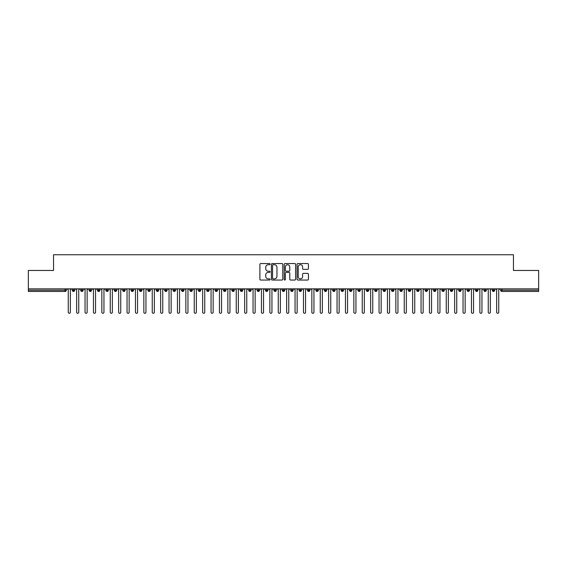 <?xml version="1.0" encoding="UTF-8"?>
<svg xmlns="http://www.w3.org/2000/svg" width="567" height="567" viewBox="0 0 567 567"><rect width="100%" height="100%" fill="white"/><g stroke="black" fill="none" stroke-linecap="round" stroke-linejoin="round"><path stroke-width="0.85" d="M270.062 264.137A0.574 0.574 0 0 0 269.481 263.556L260.721 263.556A0.822 0.822 0 0 0 259.899 264.385L259.899 279.226A0.822 0.822 0 0 0 260.721 280.048L269.481 280.048A0.574 0.574 0 0 0 270.062 279.474A0.574 0.574 0 0 0 269.481 278.893L268.347 278.893A2.637 2.637 0 0 1 265.71 276.257L265.71 275.016A2.637 2.637 0 0 1 268.347 272.38L269.481 272.38A0.574 0.574 0 0 0 270.062 271.806A0.574 0.574 0 0 0 269.481 271.224L268.347 271.224A2.637 2.637 0 0 1 265.71 268.588L265.71 267.348A2.637 2.637 0 0 1 268.347 264.711L269.481 264.711A0.574 0.574 0 0 0 270.062 264.137M307.597 269.368A0.822 0.822 0 0 0 308.42 268.545L308.42 264.385A0.822 0.822 0 0 0 307.597 263.556L297.866 263.556A0.822 0.822 0 0 0 297.044 264.385L297.044 279.226A0.822 0.822 0 0 0 297.866 280.048L307.597 280.048A0.822 0.822 0 0 0 308.42 279.226L308.42 274.194A0.822 0.822 0 0 0 307.597 273.372L303.43 273.372A0.822 0.822 0 0 0 302.608 274.194L302.608 276.689A2.204 2.204 0 0 1 300.404 278.893A2.204 2.204 0 0 1 298.199 276.689L298.199 266.915A2.204 2.204 0 0 1 300.404 264.711A2.204 2.204 0 0 1 302.608 266.915L302.608 268.545A0.822 0.822 0 0 0 303.43 269.368L307.597 269.368M28.35 288.858L538.65 288.858L538.65 270.459L513.447 270.459L513.447 254.753L53.553 254.753L53.553 270.459L28.35 270.459L28.35 290.198L65.077 290.198L65.077 288.858M282.777 264.385A0.822 0.822 0 0 0 281.955 263.556L272.224 263.556A0.822 0.822 0 0 0 271.402 264.385L271.402 279.226A0.822 0.822 0 0 0 272.224 280.048L281.955 280.048A0.822 0.822 0 0 0 282.777 279.226L282.777 264.385M285.045 263.556L294.776 263.556A0.822 0.822 0 0 1 295.598 264.385L295.598 279.226A0.822 0.822 0 0 1 294.776 280.048L290.609 280.048A0.822 0.822 0 0 1 289.787 279.226L289.787 273.202A0.822 0.822 0 0 0 288.964 272.38L286.2 272.38A0.822 0.822 0 0 0 285.378 273.202L285.378 279.474A0.574 0.574 0 0 1 284.797 280.048A0.574 0.574 0 0 1 284.223 279.474L284.223 264.385A0.822 0.822 0 0 1 285.045 263.556M66.339 290.198L65.077 290.198L65.077 291.459A1.262 1.262 0 0 0 66.339 290.198L66.339 288.858L66.339 290.198A1.262 1.262 0 0 1 65.077 291.459L28.35 291.459L28.35 290.198M538.65 288.858L538.65 291.459L501.923 291.459A1.262 1.262 0 0 1 500.661 290.198L500.661 288.858M73.519 288.858L73.519 291.459A1.262 1.262 0 0 1 72.264 290.198L72.264 288.858M74.738 288.858L74.738 290.198A1.262 1.262 0 0 1 73.519 291.459A1.262 1.262 0 0 0 74.738 290.198L72.264 290.198A1.262 1.262 0 0 0 73.519 291.459M81.924 288.858L81.924 291.459A1.262 1.262 0 0 1 80.663 290.198L80.663 288.858L80.663 290.198A1.262 1.262 0 0 0 81.924 291.459A1.262 1.262 0 0 0 83.136 290.198L83.136 288.858M90.323 288.858L90.323 291.459A1.262 1.262 0 0 1 89.062 290.198L89.062 288.858L89.062 290.198A1.262 1.262 0 0 0 90.323 291.459A1.262 1.262 0 0 0 91.542 290.198L91.542 288.858M98.722 288.858L98.722 291.459A1.262 1.262 0 0 1 97.46 290.198L97.46 288.858L97.46 290.198A1.262 1.262 0 0 0 98.722 291.459A1.262 1.262 0 0 0 99.941 290.198L99.941 288.858M107.12 288.858L107.12 291.459A1.262 1.262 0 0 1 105.859 290.198L105.859 288.858L105.859 290.198A1.262 1.262 0 0 0 107.12 291.459A1.262 1.262 0 0 0 108.34 290.198L108.34 288.858M115.519 288.858L115.519 291.459A1.262 1.262 0 0 1 114.258 290.198L114.258 288.858L114.258 290.198A1.262 1.262 0 0 0 115.519 291.459A1.262 1.262 0 0 0 116.738 290.198L116.738 288.858M123.918 288.858L123.918 291.459A1.262 1.262 0 0 1 122.663 290.198L122.663 288.858L122.663 290.198A1.262 1.262 0 0 0 123.918 291.459A1.262 1.262 0 0 0 125.137 290.198L125.137 288.858M132.324 288.858L132.324 291.459A1.262 1.262 0 0 1 131.062 290.198L131.062 288.858L131.062 290.198A1.262 1.262 0 0 0 132.324 291.459A1.262 1.262 0 0 0 133.536 290.198L133.536 288.858M140.722 288.858L140.722 291.459A1.262 1.262 0 0 1 139.461 290.198L139.461 288.858L139.461 290.198A1.262 1.262 0 0 0 140.722 291.459A1.262 1.262 0 0 0 141.941 290.198L141.941 288.858M149.121 288.858L149.121 291.459A1.262 1.262 0 0 1 147.859 290.198L147.859 288.858L147.859 290.198A1.262 1.262 0 0 0 149.121 291.459A1.262 1.262 0 0 0 150.34 290.198L150.34 288.858M157.52 288.858L157.52 291.459A1.262 1.262 0 0 1 156.258 290.198L156.258 288.858L156.258 290.198A1.262 1.262 0 0 0 157.52 291.459A1.262 1.262 0 0 0 158.739 290.198L158.739 288.858M165.918 288.858L165.918 291.459A1.262 1.262 0 0 1 164.664 290.198L164.664 288.858L164.664 290.198A1.262 1.262 0 0 0 165.918 291.459A1.262 1.262 0 0 0 167.137 290.198L167.137 288.858M174.324 288.858L174.324 291.459A1.262 1.262 0 0 1 173.063 290.198A1.262 1.262 0 0 0 174.324 291.459A1.262 1.262 0 0 1 173.063 290.198L173.063 288.858M175.536 288.858L175.536 290.198A1.262 1.262 0 0 1 174.324 291.459A1.262 1.262 0 0 0 175.536 290.198L173.063 290.198M182.723 291.459A1.262 1.262 0 0 1 181.461 290.198L181.461 288.858L181.461 290.198A1.262 1.262 0 0 0 182.723 291.459A1.262 1.262 0 0 0 183.942 290.198L183.942 288.858L183.942 290.198A1.262 1.262 0 0 1 182.723 291.459L182.723 290.198L183.942 290.198M191.122 288.858L191.122 291.459A1.262 1.262 0 0 1 189.86 290.198L189.86 288.858L189.86 290.198A1.262 1.262 0 0 0 191.122 291.459A1.262 1.262 0 0 0 192.341 290.198L192.341 288.858M199.52 288.858L199.52 291.459A1.262 1.262 0 0 1 198.259 290.198L198.259 288.858L198.259 290.198A1.262 1.262 0 0 0 199.52 291.459A1.262 1.262 0 0 0 200.739 290.198L200.739 288.858M207.919 288.858L207.919 290.198L206.664 290.198L206.664 288.858L206.664 290.198A1.262 1.262 0 0 0 207.919 291.459A1.262 1.262 0 0 0 209.138 290.198L209.138 288.858L209.138 290.198A1.262 1.262 0 0 1 207.919 291.459A1.262 1.262 0 0 1 206.664 290.198A1.262 1.262 0 0 0 207.919 291.459L207.919 290.198L209.138 290.198M216.318 288.858L216.318 291.459A1.262 1.262 0 0 1 215.063 290.198L215.063 288.858L215.063 290.198A1.262 1.262 0 0 0 216.318 291.459A1.262 1.262 0 0 0 217.537 290.198L217.537 288.858M224.723 288.858L224.723 291.459A1.262 1.262 0 0 1 223.462 290.198L223.462 288.858L223.462 290.198A1.262 1.262 0 0 0 224.723 291.459A1.262 1.262 0 0 0 225.942 290.198L225.942 288.858M233.122 288.858L233.122 291.459A1.262 1.262 0 0 1 231.86 290.198L231.86 288.858L231.86 290.198A1.262 1.262 0 0 0 233.122 291.459A1.262 1.262 0 0 0 234.341 290.198L234.341 288.858M241.521 288.858L241.521 291.459A1.262 1.262 0 0 1 240.259 290.198L240.259 288.858M242.74 288.858L242.74 290.198A1.262 1.262 0 0 1 241.521 291.459A1.262 1.262 0 0 0 242.74 290.198L240.259 290.198A1.262 1.262 0 0 0 241.521 291.459M249.919 288.858L249.919 291.459A1.262 1.262 0 0 1 248.658 290.198L248.658 288.858L248.658 290.198A1.262 1.262 0 0 0 249.919 291.459A1.262 1.262 0 0 0 251.138 290.198L251.138 288.858M258.318 288.858L258.318 291.459A1.262 1.262 0 0 1 257.064 290.198L257.064 288.858M259.537 288.858L259.537 290.198A1.262 1.262 0 0 1 258.318 291.459A1.262 1.262 0 0 0 259.537 290.198L257.064 290.198A1.262 1.262 0 0 0 258.318 291.459M266.724 288.858L266.724 291.459A1.262 1.262 0 0 1 265.462 290.198L265.462 288.858M267.936 288.858L267.936 290.198A1.262 1.262 0 0 1 266.724 291.459A1.262 1.262 0 0 0 267.936 290.198L265.462 290.198A1.262 1.262 0 0 0 266.724 291.459M275.123 288.858L275.123 291.459A1.262 1.262 0 0 1 273.861 290.198A1.262 1.262 0 0 0 275.123 291.459A1.262 1.262 0 0 1 273.861 290.198L273.861 288.858M276.342 288.858L276.342 290.198L276.342 288.858M283.521 288.858L283.521 291.459A1.262 1.262 0 0 1 282.26 290.198L282.26 288.858M284.74 288.858L284.74 290.198A1.262 1.262 0 0 1 283.521 291.459A1.262 1.262 0 0 0 284.74 290.198L282.26 290.198A1.262 1.262 0 0 0 283.521 291.459M291.92 288.858L291.92 291.459A1.262 1.262 0 0 1 290.658 290.198L290.658 288.858M293.139 288.858L293.139 290.198A1.262 1.262 0 0 1 291.92 291.459A1.262 1.262 0 0 0 293.139 290.198L290.658 290.198A1.262 1.262 0 0 0 291.92 291.459M300.319 288.858L300.319 291.459A1.262 1.262 0 0 1 299.064 290.198L299.064 288.858M301.538 288.858L301.538 290.198A1.262 1.262 0 0 1 300.319 291.459A1.262 1.262 0 0 0 301.538 290.198L299.064 290.198A1.262 1.262 0 0 0 300.319 291.459M308.724 288.858L308.724 291.459A1.262 1.262 0 0 1 307.463 290.198L307.463 288.858M309.936 288.858L309.936 290.198A1.262 1.262 0 0 1 308.724 291.459A1.262 1.262 0 0 0 309.936 290.198L307.463 290.198A1.262 1.262 0 0 0 308.724 291.459M317.123 288.858L317.123 291.459A1.262 1.262 0 0 1 315.862 290.198L315.862 288.858M318.342 288.858L318.342 290.198L318.342 288.858M325.522 288.858L325.522 291.459A1.262 1.262 0 0 1 324.26 290.198L324.26 288.858M326.741 288.858L326.741 290.198A1.262 1.262 0 0 1 325.522 291.459A1.262 1.262 0 0 0 326.741 290.198L324.26 290.198A1.262 1.262 0 0 0 325.522 291.459M333.92 288.858L333.92 291.459A1.262 1.262 0 0 1 332.659 290.198L332.659 288.858L332.659 290.198A1.262 1.262 0 0 0 333.92 291.459A1.262 1.262 0 0 0 335.14 290.198L335.14 288.858M342.319 288.858L342.319 291.459A1.262 1.262 0 0 1 341.058 290.198L341.058 288.858M343.538 288.858L343.538 290.198L343.538 288.858M350.718 288.858L350.718 291.459A1.262 1.262 0 0 1 349.463 290.198A1.262 1.262 0 0 0 350.718 291.459A1.262 1.262 0 0 1 349.463 290.198L349.463 288.858M351.937 288.858L351.937 290.198L351.937 288.858M359.124 288.858L359.124 291.459A1.262 1.262 0 0 1 357.862 290.198L357.862 288.858L357.862 290.198A1.262 1.262 0 0 0 359.124 291.459A1.262 1.262 0 0 0 360.336 290.198L360.336 288.858M367.522 288.858L367.522 291.459A1.262 1.262 0 0 1 366.261 290.198A1.262 1.262 0 0 0 367.522 291.459A1.262 1.262 0 0 1 366.261 290.198L366.261 288.858M368.741 288.858L368.741 290.198A1.262 1.262 0 0 1 367.522 291.459A1.262 1.262 0 0 0 368.741 290.198L366.261 290.198M375.921 288.858L375.921 291.459A1.262 1.262 0 0 1 374.659 290.198L374.659 288.858L374.659 290.198A1.262 1.262 0 0 0 375.921 291.459A1.262 1.262 0 0 0 377.14 290.198L377.14 288.858M384.32 288.858L384.32 291.459A1.262 1.262 0 0 1 383.058 290.198L383.058 288.858M385.539 288.858L385.539 290.198L385.539 288.858M392.718 288.858L392.718 291.459A1.262 1.262 0 0 1 391.464 290.198A1.262 1.262 0 0 0 392.718 291.459A1.262 1.262 0 0 1 391.464 290.198L391.464 288.858M393.937 288.858L393.937 290.198L393.937 288.858M401.124 288.858L401.124 291.459A1.262 1.262 0 0 1 399.863 290.198L399.863 288.858M402.336 288.858L402.336 290.198L402.336 288.858M409.523 288.858L409.523 291.459A1.262 1.262 0 0 1 408.261 290.198L408.261 288.858M410.742 288.858L410.742 290.198A1.262 1.262 0 0 1 409.523 291.459A1.262 1.262 0 0 0 410.742 290.198L408.261 290.198A1.262 1.262 0 0 0 409.523 291.459M417.922 288.858L417.922 291.459A1.262 1.262 0 0 1 416.66 290.198A1.262 1.262 0 0 0 417.922 291.459A1.262 1.262 0 0 1 416.66 290.198L416.66 288.858M419.141 288.858L419.141 290.198A1.262 1.262 0 0 1 417.922 291.459A1.262 1.262 0 0 0 419.141 290.198L416.66 290.198M426.32 288.858L426.32 291.459A1.262 1.262 0 0 1 425.059 290.198A1.262 1.262 0 0 0 426.32 291.459A1.262 1.262 0 0 1 425.059 290.198L425.059 288.858M427.539 288.858L427.539 290.198L427.539 288.858M434.719 288.858L434.719 291.459A1.262 1.262 0 0 1 433.464 290.198L433.464 288.858L433.464 290.198A1.262 1.262 0 0 0 434.719 291.459A1.262 1.262 0 0 0 435.938 290.198L435.938 288.858M443.118 288.858L443.118 291.459A1.262 1.262 0 0 1 441.863 290.198A1.262 1.262 0 0 0 443.118 291.459A1.262 1.262 0 0 1 441.863 290.198L441.863 288.858M444.337 288.858L444.337 290.198A1.262 1.262 0 0 1 443.118 291.459A1.262 1.262 0 0 0 444.337 290.198L441.863 290.198M451.523 288.858L451.523 291.459A1.262 1.262 0 0 1 450.262 290.198A1.262 1.262 0 0 0 451.523 291.459A1.262 1.262 0 0 1 450.262 290.198L450.262 288.858M452.742 288.858L452.742 290.198L452.742 288.858M459.922 288.858L459.922 291.459A1.262 1.262 0 0 1 458.66 290.198L458.66 288.858M461.141 288.858L461.141 290.198L461.141 288.858M468.321 288.858L468.321 291.459A1.262 1.262 0 0 1 467.059 290.198A1.262 1.262 0 0 0 468.321 291.459A1.262 1.262 0 0 1 467.059 290.198L467.059 288.858M469.54 288.858L469.54 290.198L469.54 288.858M476.719 288.858L476.719 291.459A1.262 1.262 0 0 1 475.458 290.198A1.262 1.262 0 0 0 476.719 291.459A1.262 1.262 0 0 1 475.458 290.198L475.458 288.858M477.938 288.858L477.938 290.198L477.938 288.858M485.118 288.858L485.118 291.459A1.262 1.262 0 0 1 483.864 290.198A1.262 1.262 0 0 0 485.118 291.459A1.262 1.262 0 0 1 483.864 290.198L483.864 288.858M486.337 288.858L486.337 290.198A1.262 1.262 0 0 1 485.118 291.459A1.262 1.262 0 0 0 486.337 290.198L483.864 290.198M493.524 288.858L493.524 291.459A1.262 1.262 0 0 1 492.262 290.198L492.262 288.858M494.736 288.858L494.736 290.198L494.736 288.858M182.723 288.858L182.723 290.198L181.461 290.198M275.123 291.459A1.262 1.262 0 0 0 276.342 290.198A1.262 1.262 0 0 1 275.123 291.459M317.123 291.459A1.262 1.262 0 0 0 318.342 290.198A1.262 1.262 0 0 1 317.123 291.459A1.262 1.262 0 0 1 315.862 290.198L318.342 290.198M342.319 291.459A1.262 1.262 0 0 0 343.538 290.198A1.262 1.262 0 0 1 342.319 291.459A1.262 1.262 0 0 1 341.058 290.198L343.538 290.198M350.718 291.459A1.262 1.262 0 0 0 351.937 290.198A1.262 1.262 0 0 1 350.718 291.459M384.32 291.459A1.262 1.262 0 0 0 385.539 290.198A1.262 1.262 0 0 1 384.32 291.459A1.262 1.262 0 0 1 383.058 290.198L385.539 290.198M392.718 291.459A1.262 1.262 0 0 0 393.937 290.198A1.262 1.262 0 0 1 392.718 291.459M401.124 291.459A1.262 1.262 0 0 0 402.336 290.198A1.262 1.262 0 0 1 401.124 291.459A1.262 1.262 0 0 1 399.863 290.198L402.336 290.198M426.32 291.459A1.262 1.262 0 0 0 427.539 290.198A1.262 1.262 0 0 1 426.32 291.459M451.523 291.459A1.262 1.262 0 0 0 452.742 290.198A1.262 1.262 0 0 1 451.523 291.459M459.922 291.459A1.262 1.262 0 0 0 461.141 290.198A1.262 1.262 0 0 1 459.922 291.459A1.262 1.262 0 0 1 458.66 290.198L461.141 290.198M468.321 291.459A1.262 1.262 0 0 0 469.54 290.198A1.262 1.262 0 0 1 468.321 291.459M476.719 291.459A1.262 1.262 0 0 0 477.938 290.198A1.262 1.262 0 0 1 476.719 291.459M501.923 291.459A1.262 1.262 0 0 1 500.661 290.198A1.262 1.262 0 0 0 501.923 291.459L501.923 290.198L538.65 290.198M493.524 291.459A1.262 1.262 0 0 0 494.736 290.198A1.262 1.262 0 0 1 493.524 291.459A1.262 1.262 0 0 1 492.262 290.198L494.736 290.198M273.131 264.711A0.574 0.574 0 0 0 272.557 265.292L272.557 278.319A0.574 0.574 0 0 0 273.131 278.893L274.329 278.893A2.637 2.637 0 0 0 276.965 276.257L276.965 267.348A2.637 2.637 0 0 0 274.329 264.711L273.131 264.711M289.787 266.958A2.204 2.204 0 0 0 287.582 264.754A2.204 2.204 0 0 0 285.378 266.958L285.378 270.402A0.822 0.822 0 0 0 286.2 271.224L288.964 271.224A0.822 0.822 0 0 0 289.787 270.402L289.787 266.958M68.253 312.247L68.253 289.907L68.253 312.247A1.049 1.049 -145.5 0 0 69.302 313.296A1.049 1.049 -145.5 0 0 70.351 312.247L70.351 289.907L70.351 312.247M71.399 288.858L70.351 289.907M68.253 289.907L67.197 288.858M76.651 312.247L76.651 289.907L76.651 312.247A1.049 1.049 -145.5 0 0 77.7 313.296A1.049 1.049 -145.5 0 0 78.749 312.247L78.749 289.907L78.749 312.247M85.05 312.247L85.05 289.907L85.05 312.247A1.049 1.049 -145.5 0 0 86.099 313.296A1.049 1.049 -145.5 0 0 87.148 312.247L87.148 289.907L87.148 312.247M93.449 312.247L93.449 289.907L93.449 312.247A1.049 1.049 -145.5 0 0 94.498 313.296A1.049 1.049 -145.5 0 0 95.547 312.247L95.547 289.907L95.547 312.247M101.847 312.247L101.847 289.907L101.847 312.247A1.049 1.049 -145.5 0 0 102.903 313.296A1.049 1.049 -145.5 0 0 103.952 312.247L103.952 289.907L103.952 312.247M79.798 288.858L78.749 289.907M76.651 289.907L75.602 288.858M88.197 288.858L87.148 289.907M85.05 289.907L84.001 288.858M96.603 288.858L95.547 289.907M93.449 289.907L92.4 288.858M105.001 288.858L103.952 289.907M101.847 289.907L100.798 288.858M110.253 312.247L110.253 289.907L110.253 312.247A1.049 1.049 -145.5 0 0 111.302 313.296A1.049 1.049 -145.5 0 0 112.351 312.247L112.351 289.907L112.351 312.247M113.4 288.858L112.351 289.907M110.253 289.907L109.197 288.858M118.652 312.247L118.652 289.907L118.652 312.247A1.049 1.049 -145.5 0 0 119.701 313.296A1.049 1.049 -145.5 0 0 120.75 312.247L120.75 289.907L120.75 312.247M127.051 312.247L127.051 289.907L127.051 312.247A1.049 1.049 -145.5 0 0 128.099 313.296A1.049 1.049 -145.5 0 0 129.148 312.247L129.148 289.907L129.148 312.247M135.449 312.247L135.449 289.907L135.449 312.247A1.049 1.049 -145.5 0 0 136.498 313.296A1.049 1.049 -145.5 0 0 137.547 312.247L137.547 289.907L137.547 312.247M143.848 312.247L143.848 289.907L143.848 312.247A1.049 1.049 -145.5 0 0 144.897 313.296A1.049 1.049 -145.5 0 0 145.953 312.247L145.953 289.907L145.953 312.247M121.799 288.858L120.75 289.907M118.652 289.907L117.603 288.858M130.197 288.858L129.148 289.907M127.051 289.907L126.002 288.858M138.603 288.858L137.547 289.907M135.449 289.907L134.4 288.858M147.002 288.858L145.953 289.907M143.848 289.907L142.799 288.858M152.247 312.247L152.247 289.907L152.247 312.247A1.049 1.049 -145.5 0 0 153.303 313.296A1.049 1.049 -145.5 0 0 154.352 312.247L154.352 289.907L154.352 312.247M160.652 312.247L160.652 289.907L160.652 312.247A1.049 1.049 -145.5 0 0 161.701 313.296A1.049 1.049 -145.5 0 0 162.75 312.247L162.75 289.907L162.75 312.247M169.051 312.247L169.051 289.907L169.051 312.247A1.049 1.049 -145.5 0 0 170.1 313.296A1.049 1.049 -145.5 0 0 171.149 312.247L171.149 289.907L171.149 312.247M177.45 312.247L177.45 289.907L177.45 312.247A1.049 1.049 -145.5 0 0 178.499 313.296A1.049 1.049 -145.5 0 0 179.548 312.247L179.548 289.907L179.548 312.247M185.848 312.247L185.848 289.907L185.848 312.247A1.049 1.049 -145.5 0 0 186.897 313.296A1.049 1.049 -145.5 0 0 187.953 312.247L187.953 289.907L187.953 312.247M155.401 288.858L154.352 289.907M152.247 289.907L151.198 288.858M163.799 288.858L162.75 289.907M160.652 289.907L159.603 288.858M172.198 288.858L171.149 289.907M169.051 289.907L168.002 288.858M180.597 288.858L179.548 289.907M177.45 289.907L176.401 288.858M189.002 288.858L187.953 289.907M185.848 289.907L184.799 288.858M194.247 312.247L194.247 289.907L194.247 312.247A1.049 1.049 -145.5 0 0 195.303 313.296A1.049 1.049 -145.5 0 0 196.352 312.247L196.352 289.907L196.352 312.247M197.401 288.858L196.352 289.907M194.247 289.907L193.198 288.858M202.653 312.247L202.653 289.907L202.653 312.247A1.049 1.049 -145.5 0 0 203.702 313.296A1.049 1.049 -145.5 0 0 204.751 312.247L204.751 289.907L204.751 312.247M205.8 288.858L204.751 289.907M202.653 289.907L201.597 288.858M211.052 312.247L211.052 289.907L211.052 312.247A1.049 1.049 -145.5 0 0 212.101 313.296A1.049 1.049 -145.5 0 0 213.149 312.247L213.149 289.907L213.149 312.247M214.198 288.858L213.149 289.907M211.052 289.907L210.003 288.858M219.45 312.247L219.45 289.907L219.45 312.247A1.049 1.049 -145.5 0 0 220.499 313.296A1.049 1.049 -145.5 0 0 221.548 312.247L221.548 289.907L221.548 312.247M222.597 288.858L221.548 289.907M219.45 289.907L218.401 288.858M227.849 312.247L227.849 289.907L227.849 312.247A1.049 1.049 -145.5 0 0 228.898 313.296A1.049 1.049 -145.5 0 0 229.947 312.247L229.947 289.907L229.947 312.247M231.003 288.858L229.947 289.907M227.849 289.907L226.8 288.858M236.248 312.247L236.248 289.907L236.248 312.247A1.049 1.049 -145.5 0 0 237.297 313.296A1.049 1.049 -145.5 0 0 238.353 312.247L238.353 289.907L238.353 312.247M239.402 288.858L238.353 289.907M236.248 289.907L235.199 288.858M244.653 312.247L244.653 289.907L244.653 312.247A1.049 1.049 -145.5 0 0 245.702 313.296A1.049 1.049 -145.5 0 0 246.751 312.247L246.751 289.907L246.751 312.247M247.8 288.858L246.751 289.907M244.653 289.907L243.597 288.858M253.052 312.247L253.052 289.907L253.052 312.247A1.049 1.049 -145.5 0 0 254.101 313.296A1.049 1.049 -145.5 0 0 255.15 312.247L255.15 289.907L255.15 312.247M256.199 288.858L255.15 289.907M253.052 289.907L252.003 288.858M261.451 312.247L261.451 289.907L261.451 312.247A1.049 1.049 -145.5 0 0 262.5 313.296A1.049 1.049 -145.5 0 0 263.549 312.247L263.549 289.907L263.549 312.247M264.598 288.858L263.549 289.907M261.451 289.907L260.402 288.858M269.849 312.247L269.849 289.907L269.849 312.247A1.049 1.049 -145.5 0 0 270.898 313.296A1.049 1.049 -145.5 0 0 271.947 312.247L271.947 289.907L271.947 312.247M273.003 288.858L271.947 289.907M269.849 289.907L268.801 288.858M278.248 312.247L278.248 289.907L278.248 312.247A1.049 1.049 -145.5 0 0 279.297 313.296A1.049 1.049 -145.5 0 0 280.353 312.247L280.353 289.907L280.353 312.247M281.402 288.858L280.353 289.907M278.248 289.907L277.199 288.858M286.647 312.247L286.647 289.907L286.647 312.247A1.049 1.049 -145.5 0 0 287.703 313.296A1.049 1.049 -145.5 0 0 288.752 312.247L288.752 289.907L288.752 312.247M289.801 288.858L288.752 289.907M286.647 289.907L285.598 288.858M295.053 312.247L295.053 289.907L295.053 312.247A1.049 1.049 -145.5 0 0 296.102 313.296A1.049 1.049 -145.5 0 0 297.151 312.247L297.151 289.907L297.151 312.247M298.199 288.858L297.151 289.907M295.053 289.907L293.997 288.858M303.451 312.247L303.451 289.907L303.451 312.247A1.049 1.049 -145.5 0 0 304.5 313.296A1.049 1.049 -145.5 0 0 305.549 312.247L305.549 289.907L305.549 312.247M306.598 288.858L305.549 289.907M303.451 289.907L302.402 288.858M311.85 312.247L311.85 289.907L311.85 312.247A1.049 1.049 -145.5 0 0 312.899 313.296A1.049 1.049 -145.5 0 0 313.948 312.247L313.948 289.907L313.948 312.247M314.997 288.858L313.948 289.907M311.85 289.907L310.801 288.858M320.249 312.247L320.249 289.907L320.249 312.247A1.049 1.049 -145.5 0 0 321.298 313.296A1.049 1.049 -145.5 0 0 322.347 312.247L322.347 289.907L322.347 312.247M323.403 288.858L322.347 289.907M320.249 289.907L319.2 288.858M328.647 312.247L328.647 289.907L328.647 312.247A1.049 1.049 -145.5 0 0 329.703 313.296A1.049 1.049 -145.5 0 0 330.752 312.247L330.752 289.907L330.752 312.247M331.801 288.858L330.752 289.907M328.647 289.907L327.598 288.858M337.053 312.247L337.053 289.907L337.053 312.247A1.049 1.049 -145.5 0 0 338.102 313.296A1.049 1.049 -145.5 0 0 339.151 312.247L339.151 289.907L339.151 312.247M340.2 288.858L339.151 289.907M337.053 289.907L335.997 288.858M345.452 312.247L345.452 289.907L345.452 312.247A1.049 1.049 -145.5 0 0 346.501 313.296A1.049 1.049 -145.5 0 0 347.55 312.247L347.55 289.907L347.55 312.247M348.599 288.858L347.55 289.907M345.452 289.907L344.403 288.858M353.851 312.247L353.851 289.907L353.851 312.247A1.049 1.049 -145.5 0 0 354.899 313.296A1.049 1.049 -145.5 0 0 355.948 312.247L355.948 289.907L355.948 312.247M356.997 288.858L355.948 289.907M353.851 289.907L352.802 288.858M362.249 312.247L362.249 289.907L362.249 312.247A1.049 1.049 -145.5 0 0 363.298 313.296A1.049 1.049 -145.5 0 0 364.347 312.247L364.347 289.907L364.347 312.247M365.403 288.858L364.347 289.907M362.249 289.907L361.2 288.858M370.648 312.247L370.648 289.907L370.648 312.247A1.049 1.049 -145.5 0 0 371.697 313.296A1.049 1.049 -145.5 0 0 372.753 312.247L372.753 289.907L372.753 312.247M373.802 288.858L372.753 289.907M370.648 289.907L369.599 288.858M379.047 312.247L379.047 289.907L379.047 312.247A1.049 1.049 -145.5 0 0 380.103 313.296A1.049 1.049 -145.5 0 0 381.152 312.247L381.152 289.907L381.152 312.247M382.201 288.858L381.152 289.907M379.047 289.907L377.998 288.858M387.452 312.247L387.452 289.907L387.452 312.247A1.049 1.049 -145.5 0 0 388.501 313.296A1.049 1.049 -145.5 0 0 389.55 312.247L389.55 289.907L389.55 312.247M390.599 288.858L389.55 289.907M387.452 289.907L386.403 288.858M395.851 312.247L395.851 289.907L395.851 312.247A1.049 1.049 -145.5 0 0 396.9 313.296A1.049 1.049 -145.5 0 0 397.949 312.247L397.949 289.907L397.949 312.247M398.998 288.858L397.949 289.907M395.851 289.907L394.802 288.858M404.25 312.247L404.25 289.907L404.25 312.247A1.049 1.049 -145.5 0 0 405.299 313.296A1.049 1.049 -145.5 0 0 406.348 312.247L406.348 289.907L406.348 312.247M407.397 288.858L406.348 289.907M404.25 289.907L403.201 288.858M412.648 312.247L412.648 289.907L412.648 312.247A1.049 1.049 -145.5 0 0 413.697 313.296A1.049 1.049 -145.5 0 0 414.753 312.247L414.753 289.907L414.753 312.247M415.802 288.858L414.753 289.907M412.648 289.907L411.599 288.858M421.047 312.247L421.047 289.907L421.047 312.247A1.049 1.049 -145.5 0 0 422.103 313.296A1.049 1.049 -145.5 0 0 423.152 312.247L423.152 289.907L423.152 312.247M424.201 288.858L423.152 289.907M421.047 289.907L419.998 288.858M429.453 312.247L429.453 289.907L429.453 312.247A1.049 1.049 -145.5 0 0 430.502 313.296A1.049 1.049 -145.5 0 0 431.551 312.247L431.551 289.907L431.551 312.247M432.6 288.858L431.551 289.907M429.453 289.907L428.397 288.858M437.852 312.247L437.852 289.907L437.852 312.247A1.049 1.049 -145.5 0 0 438.901 313.296A1.049 1.049 -145.5 0 0 439.949 312.247L439.949 289.907L439.949 312.247M440.998 288.858L439.949 289.907M437.852 289.907L436.803 288.858M446.25 312.247L446.25 289.907L446.25 312.247A1.049 1.049 -145.5 0 0 447.299 313.296A1.049 1.049 -145.5 0 0 448.348 312.247L448.348 289.907L448.348 312.247M449.397 288.858L448.348 289.907M446.25 289.907L445.201 288.858M454.649 312.247L454.649 289.907L454.649 312.247A1.049 1.049 -145.5 0 0 455.698 313.296A1.049 1.049 -145.5 0 0 456.747 312.247L456.747 289.907L456.747 312.247M457.803 288.858L456.747 289.907M454.649 289.907L453.6 288.858M463.048 312.247L463.048 289.907L463.048 312.247A1.049 1.049 -145.5 0 0 464.097 313.296A1.049 1.049 -145.5 0 0 465.153 312.247L465.153 289.907L465.153 312.247M466.202 288.858L465.153 289.907M463.048 289.907L461.999 288.858M471.453 312.247L471.453 289.907L471.453 312.247A1.049 1.049 -145.5 0 0 472.502 313.296A1.049 1.049 -145.5 0 0 473.551 312.247L473.551 289.907L473.551 312.247M474.6 288.858L473.551 289.907M471.453 289.907L470.397 288.858M479.852 312.247L479.852 289.907L479.852 312.247A1.049 1.049 -145.5 0 0 480.901 313.296A1.049 1.049 -145.5 0 0 481.95 312.247L481.95 289.907L481.95 312.247M482.999 288.858L481.95 289.907M479.852 289.907L478.803 288.858M488.251 312.247L488.251 289.907L488.251 312.247A1.049 1.049 -145.5 0 0 489.3 313.296A1.049 1.049 -145.5 0 0 490.349 312.247L490.349 289.907L490.349 312.247M491.398 288.858L490.349 289.907M488.251 289.907L487.202 288.858M496.649 312.247L496.649 289.907L496.649 312.247A1.049 1.049 -145.5 0 0 497.698 313.296A1.049 1.049 -145.5 0 0 498.747 312.247L498.747 289.907L498.747 312.247M499.803 288.858L498.747 289.907M496.649 289.907L495.601 288.858M501.923 288.858L501.923 290.198L500.661 290.198M80.663 290.198A1.262 1.262 0 0 0 81.924 291.459A1.262 1.262 0 0 0 83.136 290.198L80.663 290.198M89.062 290.198A1.262 1.262 0 0 0 90.323 291.459A1.262 1.262 0 0 0 91.542 290.198L89.062 290.198M97.46 290.198A1.262 1.262 0 0 0 98.722 291.459A1.262 1.262 0 0 0 99.941 290.198L97.46 290.198M105.859 290.198A1.262 1.262 0 0 0 107.12 291.459A1.262 1.262 0 0 0 108.34 290.198L105.859 290.198M114.258 290.198L116.738 290.198A1.262 1.262 0 0 1 115.519 291.459M122.663 290.198A1.262 1.262 0 0 0 123.918 291.459A1.262 1.262 0 0 0 125.137 290.198L122.663 290.198M131.062 290.198L133.536 290.198A1.262 1.262 0 0 1 132.324 291.459M139.461 290.198A1.262 1.262 0 0 0 140.722 291.459A1.262 1.262 0 0 0 141.941 290.198L139.461 290.198M147.859 290.198A1.262 1.262 0 0 0 149.121 291.459A1.262 1.262 0 0 0 150.34 290.198L147.859 290.198M156.258 290.198A1.262 1.262 0 0 0 157.52 291.459A1.262 1.262 0 0 0 158.739 290.198L156.258 290.198M164.664 290.198A1.262 1.262 0 0 0 165.918 291.459A1.262 1.262 0 0 0 167.137 290.198L164.664 290.198M189.86 290.198L192.341 290.198A1.262 1.262 0 0 1 191.122 291.459M198.259 290.198A1.262 1.262 0 0 0 199.52 291.459A1.262 1.262 0 0 0 200.739 290.198L198.259 290.198M215.063 290.198L217.537 290.198A1.262 1.262 0 0 1 216.318 291.459M223.462 290.198A1.262 1.262 0 0 0 224.723 291.459A1.262 1.262 0 0 0 225.942 290.198L223.462 290.198M231.86 290.198L234.341 290.198A1.262 1.262 0 0 1 233.122 291.459M248.658 290.198L251.138 290.198A1.262 1.262 0 0 1 249.919 291.459M273.861 290.198L276.342 290.198M332.659 290.198L335.14 290.198A1.262 1.262 0 0 1 333.92 291.459M349.463 290.198L351.937 290.198M357.862 290.198A1.262 1.262 0 0 0 359.124 291.459A1.262 1.262 0 0 0 360.336 290.198L357.862 290.198M374.659 290.198L377.14 290.198A1.262 1.262 0 0 1 375.921 291.459M391.464 290.198L393.937 290.198M425.059 290.198L427.539 290.198M433.464 290.198A1.262 1.262 0 0 0 434.719 291.459A1.262 1.262 0 0 0 435.938 290.198L433.464 290.198M450.262 290.198L452.742 290.198M467.059 290.198L469.54 290.198M475.458 290.198L477.938 290.198"/></g></svg>
